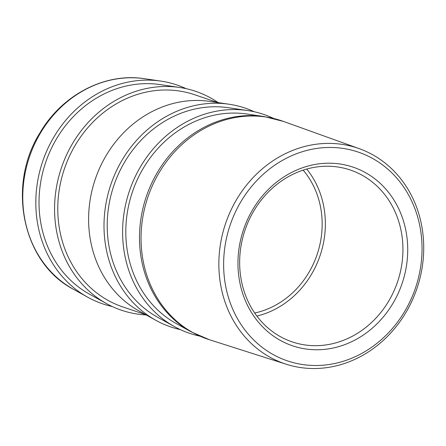 <?xml version="1.0" encoding="UTF-8"?>
<svg xmlns="http://www.w3.org/2000/svg" width="446" height="446" viewBox="0 0 446 446"><rect width="100%" height="100%" fill="white"/><g stroke="black" fill="none" stroke-linecap="round" stroke-linejoin="round"><path stroke-width="0.67" d="M254.688 313.02A85.337 75.764 108.7 0 0 317.106 254.538A85.337 75.764 108.7 0 0 303.141 170.149M186.138 88.665A115.564 102.597 108.7 0 0 175.919 84.64A115.564 102.597 108.7 0 0 160.833 81.1A115.564 102.597 108.7 0 0 42.66 161.469A115.564 102.597 108.7 0 0 87.572 297.136A115.564 102.597 108.7 0 0 112.258 306.53M218.217 102.641A115.564 102.597 108.7 0 0 194.668 90.995A115.564 102.597 108.7 0 0 179.721 87.483L160.32 84.606A112.007 99.441 108.7 0 0 45.648 162.483A112.007 99.441 108.7 0 0 89.295 294.042L106.443 303.564A115.564 102.597 108.7 0 0 146.221 314.948M179.721 87.483A115.564 102.597 108.7 0 0 61.409 167.824A115.564 102.597 108.7 0 0 106.443 303.564M217.765 102.574L194.545 94.703A112.007 99.441 108.7 0 0 193.558 94.374A112.007 99.441 108.7 0 0 64.213 169.396A112.007 99.441 108.7 0 0 122.605 306.848L145.82 314.725M155.76 320.261L138.767 310.795A112.007 99.441 -71.3 0 1 95.238 179.298A112.007 99.441 -71.3 0 1 209.776 101.404L229.021 104.225A115.564 102.597 108.7 0 0 110.848 184.588A115.564 102.597 108.7 0 0 155.76 320.261A115.564 102.597 108.7 0 0 180.362 329.633M174.353 326.567L157.366 317.1A112.007 99.441 -71.3 0 1 113.836 185.603A112.007 99.441 -71.3 0 1 228.374 107.715L247.614 110.53A115.564 102.597 108.7 0 0 129.44 190.899A115.564 102.597 108.7 0 0 174.353 326.567A115.564 102.597 108.7 0 0 199.83 336.128M254.253 111.756A115.564 102.597 108.7 0 0 244.101 107.759A115.564 102.597 108.7 0 0 229.021 104.225M264.177 116.568L247.101 114.037A112.007 99.441 108.7 0 0 132.434 191.908A112.007 99.441 108.7 0 0 176.081 323.473L191.172 331.852A115.135 102.218 -71.3 0 1 146.305 196.614A115.135 102.218 -71.3 0 1 264.177 116.568L283.372 121.384A115.28 102.346 108.7 0 0 147.972 196.837A115.28 102.346 108.7 0 0 208.789 339.529A115.28 102.346 108.7 0 0 209.336 339.701L191.172 331.852M273.649 118.441A115.564 102.597 108.7 0 0 262.7 114.064A115.564 102.597 108.7 0 0 247.614 110.53M356.839 147.838A113.814 101.047 -71.3 0 1 359.381 148.708A113.814 101.047 -71.3 0 1 416.988 288.406A113.814 101.047 -71.3 0 1 286.287 364.254A113.814 101.047 -71.3 0 1 285.741 364.075A113.814 101.047 -71.3 0 1 225.219 224.633A113.814 101.047 -71.3 0 1 356.839 147.838M352.295 166.888A94.312 83.731 -71.3 0 1 377.06 323.757A94.312 83.731 -71.3 0 1 239.167 278.8A94.312 83.731 -71.3 0 1 352.295 166.888M357.268 151.768A110.229 97.864 108.7 0 0 225.046 282.569A110.229 97.864 108.7 0 0 386.208 335.108A110.229 97.864 108.7 0 0 357.268 151.768M306.725 169.062A88.893 78.92 -71.3 0 1 320.1 255.552A88.893 78.92 -71.3 0 1 256.874 316.063M349.625 169.775A90.722 80.542 108.7 0 0 348.878 169.536A90.722 80.542 108.7 0 0 245.016 230.091A90.722 80.542 108.7 0 0 290.619 341.329A90.722 80.542 108.7 0 0 397.425 282.24A90.722 80.542 108.7 0 0 349.625 169.775M160.833 81.1L144.532 78.713A112.548 99.926 108.7 0 0 29.436 156.986A112.548 99.926 108.7 0 0 73.177 289.12L87.572 297.136M359.381 148.708L283.372 121.384M286.287 364.254L209.336 339.701M144.532 78.713C105.156 72.414 62.223 94.786 40.107 132.624C6.523 185.486 22.484 262.828 73.177 289.12"/></g></svg>
